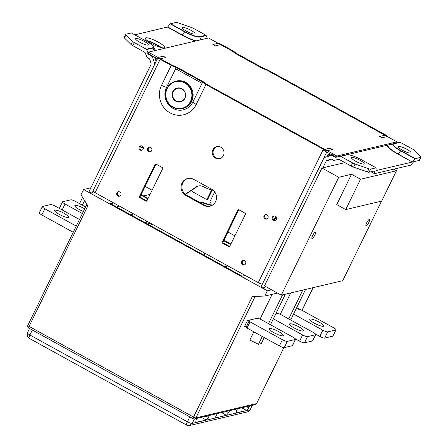 <?xml version="1.0" encoding="UTF-8"?>
<svg xmlns="http://www.w3.org/2000/svg" width="448" height="448" viewBox="0 0 448 448"><rect width="100%" height="100%" fill="white"/><g stroke="black" fill="none" stroke-linecap="round" stroke-linejoin="round"><path stroke-width="0.67" d="M90.894 187.79L83.591 189.51L81.026 194.768L87.864 205.845L29.07 326.39L193.542 417.043L252.336 296.492L264.79 296.05L277.474 293.065M245.818 326.57L244.328 326.922L247.419 320.578L258.457 317.979L258.082 318.746M253.854 331.834L249.838 340.071L258.479 344.243L261.279 343.588L264.219 337.551M275.755 313.902L278.662 313.219L278.286 313.992M288.719 318.92L302.775 290.091M290.668 319.995L305.575 289.43M83.591 189.51L267.355 290.791L271.55 289.8M267.355 290.791L264.79 296.05M258.479 344.243L262.27 336.476M268.509 323.674L282.57 294.846M270.463 324.75L285.37 294.19M280.291 314.306L290.718 292.93M260.081 319.066L272.154 294.319M295.96 309.148L298.872 308.459L298.491 309.232M131.303 215.135L132.255 213.181M118.642 205.677L117.69 207.631M145.398 222.902L146.35 220.948M143.64 195.916L150.058 194.404M132.737 213.444L131.785 215.398M146.838 221.217L145.88 223.171M150.444 223.205L147.291 223.944M245.241 275.453L242.088 276.192L110.566 203.7L113.714 202.961M228.043 265.972L224.89 266.717M117.208 207.362L118.16 205.408M392.98 143.898L347.2 154.678M336.829 156.022L396.978 141.859L208.505 37.979L148.355 52.147L336.829 156.022L336.224 157.259L322.986 149.968M202.031 83.3L175.633 68.751M157.455 58.733L147.75 53.385L148.355 52.147M396.435 142.974L396.978 141.859M93.05 191.173L92.03 193.256L89.034 191.604L150.993 64.562A1.411 1.338 -103.3 0 0 151.071 63.493L149.811 59.472A1.411 1.338 -103.3 0 0 149.139 58.643L147.314 57.635A0.706 0.672 76.7 0 1 147 57.277L145.13 52.679A0.706 0.672 -103.3 0 0 144.816 52.321L132.838 45.718L134.35 42.616L146.328 49.218A0.706 0.672 76.7 0 1 146.642 49.577L153.02 48.07A13.166 2.66 26 0 0 153.574 46.9L155.288 50.512M149.526 54.365L148.826 54.533A0.706 0.672 76.7 0 1 148.512 54.174L148.316 53.698M154.672 57.198L154.868 57.708L152.914 58.167A4.228 4.021 -103.3 0 0 150.903 55.675L148.826 54.533M150.903 55.675L151.603 55.513M196.118 40.897A16.974 3.427 -154 0 1 182.118 34.894L167.72 26.958L134.837 34.832M145.863 37.839A10.662 2.156 -154 0 1 157.03 41.485A10.662 2.156 -154 0 1 164.517 47.516A10.662 2.156 -154 0 1 153.989 44.778A10.662 2.156 -154 0 1 145.354 38.17A10.662 2.156 -154 0 1 145.863 37.839M135.89 38.444A7.05 1.422 -154 0 1 143.27 40.852A7.05 1.422 -154 0 1 148.221 44.839A7.05 1.422 -154 0 1 141.26 43.03A7.05 1.422 -154 0 1 135.554 38.662A7.05 1.422 -154 0 1 135.89 38.444M182.683 27.429A7.05 1.422 -154 0 1 190.064 29.837A7.05 1.422 -154 0 1 195.014 33.824A7.05 1.422 -154 0 1 188.054 32.015A7.05 1.422 -154 0 1 182.347 27.642A7.05 1.422 -154 0 1 182.683 27.429M134.35 42.616A3.522 0.711 -154 0 1 132.541 41.373L125.927 34.877A3.522 0.711 -154 0 1 125.636 34.322L124.124 37.425A3.522 0.711 26 0 0 124.415 37.979L131.029 44.475A3.522 0.711 26 0 0 132.838 45.718M154.896 57.322L156.072 61.566M154.487 64.814A4.228 4.021 -103.3 0 0 154.347 62.748L155.646 62.44M154.347 62.748L152.914 58.167M147.213 40.684A10.662 2.156 -154 0 1 151.911 42.291A10.662 2.156 -154 0 1 160.989 47.292A10.662 2.156 -154 0 1 161.386 47.6M148.047 41.317L151.911 42.291L161.123 47.533M151.911 42.291L151.368 43.406M167.72 26.958L170.24 23.878L184.638 31.814A13.166 2.66 26 0 0 199.814 37.055L206.198 35.554A0.706 0.672 -103.3 0 0 205.884 35.196L193.906 28.594A3.522 0.711 -154 0 0 191.47 27.496L177.598 22.708A3.522 0.711 -154 0 0 175.969 22.4L170.24 23.878M207.301 38.265L206.198 35.554M147.991 52.892L146.642 49.577M148.512 54.174L148.977 54.062M131.387 32.945L125.804 34.216A3.522 0.711 -154 0 0 125.636 34.322M143.242 147.258L139.905 148.042M265.138 286.266L264.214 288.154L261.212 286.502L323.299 159.208A4.228 4.021 -103.3 0 1 325.64 157.153L332.438 155.176M326.67 156.822L327.578 155.422L329.65 153.636L327.533 155.562L328.138 155.344L327.589 156.694M326.956 160.434L328.916 159.97L328.126 160.658L326.172 161.118A1.411 1.338 76.7 0 1 326.956 160.434L330.77 159.208A1.411 1.338 76.7 0 1 331.794 159.309L333.626 160.317A0.706 0.672 -103.3 0 0 334.079 160.384L338.694 159.359A0.706 0.672 76.7 0 1 339.147 159.426L351.126 166.029L352.638 162.926L340.665 156.324A0.706 0.672 -103.3 0 0 340.206 156.257L346.584 154.756A13.166 2.66 -154 0 1 346.612 154.75L342.009 155.775M371.101 171.741L374.427 173.578L374.623 170.923L369.062 172.222A3.522 0.711 -154 0 1 367.433 171.914L353.562 167.126A3.522 0.711 -154 0 1 351.126 166.029M410.659 153.076A7.05 1.422 26 0 0 410.99 152.858A7.05 1.422 26 0 0 405.283 148.49A7.05 1.422 26 0 0 398.322 146.681A7.05 1.422 26 0 0 403.273 150.668A7.05 1.422 26 0 0 410.659 153.076M363.866 164.091A7.05 1.422 26 0 0 364.196 163.878A7.05 1.422 26 0 0 358.49 159.505A7.05 1.422 26 0 0 351.529 157.696A7.05 1.422 26 0 0 356.479 161.683A7.05 1.422 26 0 0 363.866 164.091M333.766 155.904L333.06 156.072L335.138 157.214L335.843 157.052M388.17 145.029A16.974 3.427 26 0 0 398.093 153.933L412.283 162.042L376.006 170.587L376.135 167.821L370.574 169.12L369.062 172.222M419.227 160.406L420.745 157.31A3.522 0.711 26 0 0 420.907 157.198L419.395 160.3A3.522 0.711 -154 0 1 419.227 160.406L413.706 161.711L410.771 165.144L374.494 173.69L370.983 171.769M412.49 161.868L415.01 158.782L400.613 150.847A13.166 2.66 -154 0 1 393.378 143.735L399.762 142.234A0.706 0.672 76.7 0 1 400.215 142.302L412.194 148.904A3.522 0.711 26 0 1 414.002 150.147L420.616 156.643A3.522 0.711 26 0 1 420.907 157.198M395.147 143.259L399.762 142.234M420.745 157.31L415.01 158.782M336.062 157.175L335.597 157.287L336.073 157.181M336.286 157.13L340.206 156.257M335.597 157.287A0.706 0.672 76.7 0 1 335.138 157.214M333.06 156.072A4.228 4.021 -103.3 0 0 329.986 155.758M326.172 161.118L322.913 167.798M325.304 167.233A3.735 0.879 -61.1 0 1 326.054 167.059M352.638 162.926A3.522 0.711 26 0 0 355.074 164.024L368.945 168.812A3.522 0.711 26 0 0 370.574 169.12M332.422 154.734L331.072 155.579L332.22 155.221M189.588 425.505L247.509 411.863A4.228 4.021 -103.3 0 0 250.107 409.797L192.164 423.444L189.381 425.544M247.509 411.863A4.228 4.228 0 0 0 250.298 409.685A4.228 0.801 -152.8 0 1 250.107 409.797L252.857 404.454M194.46 418.936L192.164 423.444C191.206 423.506 189.627 422.962 187.438 421.809L29.893 334.981C27.849 333.794 27.098 333.054 27.642 332.763M186.822 425.107C186.194 425.09 186.402 423.993 187.438 421.809L189.829 416.858M250.247 405.07L248.814 407.882L246.607 406.661M241.752 407.809L246.714 410.542L248.814 407.882M246.714 410.542L235.838 412.91M237.91 407.971L236.477 410.788L236.079 413.045M230.042 409.825L228.609 412.642L226.397 411.421M221.547 412.563L226.503 415.296L228.609 412.642M226.503 415.296L215.018 418.001L217.706 412.731M209.832 414.585L208.404 417.396L206.192 416.181M201.337 417.323L206.298 420.056L208.404 417.396M206.298 420.056L195.429 422.43M197.495 417.491L196.067 420.302L195.664 422.559M32.284 330.03L29.893 334.981C28.93 337.204 28.801 338.341 29.495 338.397M262.786 67.894L236.387 53.346L233.083 50.859L222.001 44.75A3.522 0.711 -154 0 0 217.941 43.344L212.856 44.542L215.253 45.864L220.338 44.671L221.15 44.951L232.232 51.055L235.536 53.547L261.934 68.096L266.941 70.19L384.334 134.887L384.72 135.268L379.635 136.466L382.038 137.788L387.122 136.59A3.522 0.711 -154 0 0 387.29 136.483A3.522 0.711 -154 0 0 385.185 134.686L267.792 69.989L262.786 67.894M200.066 202.569L185.707 194.656M172.077 94.27A7.118 6.765 76.7 0 1 177.212 88.038A7.118 6.765 76.7 0 1 185.433 93.414A7.118 6.765 76.7 0 1 180.477 101.892A7.118 6.765 76.7 0 1 172.077 94.27A7.118 6.765 76.7 0 1 177.212 88.038A7.118 6.765 76.7 0 1 185.433 93.414A7.118 6.765 76.7 0 1 180.477 101.892A7.118 6.765 76.7 0 1 172.077 94.27M182.924 108.483A14.095 13.401 -103.3 0 0 192.741 91.694A14.095 13.401 -103.3 0 0 176.462 81.043A14.095 13.401 -103.3 0 1 192.741 91.694A14.095 13.401 -103.3 0 1 182.924 108.483L182.202 108.657A14.095 13.401 -103.3 0 0 192.013 91.862A14.095 13.401 -103.3 0 0 175.739 81.211A14.095 13.401 -103.3 0 0 165.57 93.559A14.095 13.401 -103.3 0 0 182.202 108.657A14.095 13.401 -103.3 0 0 192.013 91.862A14.095 13.401 -103.3 0 0 175.739 81.211A14.095 13.401 -103.3 0 0 165.57 93.559A14.095 13.401 -103.3 0 0 182.202 108.657L182.924 108.483M165.844 93.632A13.675 12.998 76.7 0 1 186.194 83.877A13.675 12.998 76.7 0 1 184.492 107.386A13.675 12.998 76.7 0 1 165.844 93.632A13.675 12.998 76.7 0 1 186.194 83.877A13.675 12.998 76.7 0 1 184.492 107.386A13.675 12.998 76.7 0 1 165.844 93.632M172.743 96.264A6.765 6.434 76.7 0 1 180.942 88.519A6.765 6.434 76.7 0 1 183.417 99.971A6.765 6.434 76.7 0 1 172.743 96.264M178.948 87.87A7.05 6.703 -103.3 0 0 177.503 88.038A7.05 6.703 -103.3 0 0 172.57 96.303A7.05 6.703 -103.3 0 0 180.734 101.758A7.05 6.703 -103.3 0 0 182.106 101.265M277.402 313.516L279.238 314.026A1.411 0.286 -154 0 1 280.862 314.591L313.258 332.444A4.228 0.857 -154 0 1 315.784 334.6A4.228 0.857 -154 0 1 315.582 334.729L307.502 336.633A4.228 0.857 -154 0 1 302.624 334.947L299.6 341.152L295.327 338.8M302.624 334.947L273.358 318.819M299.6 341.152A4.228 0.857 26 0 0 304.472 342.838L307.502 336.633M315.582 334.729L312.558 340.934L304.472 342.838M312.558 340.934A4.228 0.857 26 0 0 312.76 340.805L315.784 334.6M303.139 331.05A7.75 1.568 -154 0 1 295.019 328.401A7.75 1.568 -154 0 1 289.576 324.016A7.75 1.568 -154 0 1 297.231 326.004A7.75 1.568 -154 0 1 303.509 330.814A7.75 1.568 -154 0 1 303.139 331.05M176.238 67.514L171.231 65.425L161.487 85.4A20.39 19.382 -103.3 0 0 170.089 112.913A20.39 19.382 -103.3 0 0 196.196 104.53L205.94 84.554L202.636 82.062L176.238 67.514L166.494 87.489A15.506 14.739 -103.3 0 0 173.034 108.41A15.506 14.739 -103.3 0 0 192.892 102.038L202.636 82.062M139.675 197.59L146.037 201.096L146.882 200.894L140.526 197.389L139.675 197.59A0.706 0.672 76.7 0 1 139.378 196.638L140.23 196.437A0.706 0.672 -103.3 0 0 140.526 197.389M139.278 146.994A2.285 2.173 -103.3 0 0 141.747 150.287A2.285 2.173 -103.3 0 0 143.338 147.566A2.285 2.173 -103.3 0 0 139.278 146.994M142.162 150.142A2.285 2.173 76.7 0 1 141.137 145.785M116.883 192.903A2.285 2.173 -103.3 0 0 119.353 196.196A2.285 2.173 -103.3 0 0 120.943 193.474A2.285 2.173 -103.3 0 0 116.883 192.903M119.767 196.05A2.285 2.173 76.7 0 1 118.742 191.694M241.674 261.677A2.285 2.173 -103.3 0 0 244.143 264.975A2.285 2.173 -103.3 0 0 245.734 262.248A2.285 2.173 -103.3 0 0 241.674 261.677M244.558 264.83A2.285 2.173 76.7 0 1 243.527 260.467M264.062 215.768A2.285 2.173 -103.3 0 0 266.532 219.066A2.285 2.173 -103.3 0 0 268.122 216.345A2.285 2.173 -103.3 0 0 264.062 215.768M266.946 218.921A2.285 2.173 76.7 0 1 265.922 214.564M171.231 65.425L160.149 59.315L95.094 192.696L258.278 282.638L323.333 149.251L205.94 84.554M275.447 216.216A2.397 2.279 76.7 0 1 274.966 220.657A2.397 2.279 76.7 0 1 272.199 218.848A2.397 2.279 76.7 0 1 275.447 216.216M150.662 147.442A2.397 2.279 76.7 0 1 150.181 151.883A2.397 2.279 76.7 0 1 147.414 150.074A2.397 2.279 76.7 0 1 150.662 147.442M220.802 147.213A6.205 5.897 76.7 0 1 224.017 153.502A6.205 5.897 76.7 0 1 219.559 158.71A6.205 5.897 76.7 0 1 212.402 154.022A6.205 5.897 76.7 0 1 216.72 146.636A6.205 5.897 76.7 0 1 220.802 147.213M228.827 246.725L229.673 246.523L223.317 243.018L222.466 243.219L228.827 246.725A0.706 0.672 76.7 0 0 229.729 246.434L245.459 214.172A0.706 0.672 76.7 0 0 245.162 213.226L238.806 209.72A0.706 0.672 -103.3 0 0 238.756 209.81L237.905 210.006L222.169 242.267L223.02 242.066L238.756 209.81M222.466 243.219A0.706 0.672 76.7 0 1 222.169 242.267M237.905 210.006A0.706 0.672 76.7 0 1 238.806 209.72M146.037 201.096A0.706 0.672 76.7 0 0 146.938 200.805L162.669 168.543A0.706 0.672 76.7 0 0 162.372 167.591L156.016 164.086A0.706 0.672 -103.3 0 0 155.96 164.175L155.114 164.377L139.378 196.638M155.114 164.377A0.706 0.672 76.7 0 1 156.016 164.086M211.708 189.274L193.71 179.351A9.162 8.708 -103.3 0 0 187.673 178.5A9.162 8.708 -103.3 0 0 181.093 186.189A9.162 8.708 -103.3 0 0 185.842 195.485L203.84 205.402A9.162 8.708 -103.3 0 0 209.871 206.254A9.162 8.708 -103.3 0 0 216.451 198.565A9.162 8.708 -103.3 0 0 211.708 189.274M210.297 206.147A9.162 8.708 76.7 0 1 204.691 205.201L186.693 195.283A9.162 8.708 76.7 0 1 181.922 186.217A9.162 8.708 76.7 0 1 188.104 178.41M223.02 242.066A0.706 0.672 -103.3 0 0 223.317 243.018M140.23 196.437L155.96 164.175M323.333 149.251A3.522 0.711 26 0 0 327.393 150.657L332.478 149.458L330.081 148.137L324.996 149.335L324.184 149.05L206.791 84.353L203.487 81.861L177.089 67.312L172.082 65.223L161 59.114L160.614 58.733L165.698 57.534L163.296 56.213L158.211 57.411A3.522 0.711 26 0 0 158.043 57.518A3.522 0.711 26 0 0 160.149 59.315M326.726 152.029L262.427 284.021M262.338 284.038A3.522 0.711 -154 0 1 258.278 282.638M95.094 192.696A3.522 0.711 -154 0 1 92.988 190.904L158.043 57.518M217.146 146.552A6.205 5.897 -103.3 0 0 213.248 153.826A6.205 5.897 -103.3 0 0 219.985 158.592M149.52 147.162A2.397 2.279 -103.3 0 0 150.595 151.738M274.305 215.936A2.397 2.279 -103.3 0 0 275.38 220.517M191.677 190.271A2.817 2.682 -103.3 0 0 193.043 192.018L206.864 199.634L211.579 189.969M212.251 190.137L207.715 199.433L207.122 199.108M276.203 216.877L274.506 220.36M273.918 220.018L275.694 216.373M214.682 191.906L209.81 201.897A2.817 2.682 76.7 0 1 211.058 204.938M223.765 240.537A1.411 1.338 -103.3 0 0 224.286 241.035L230.653 244.541M230.91 244.014L225.137 240.834A1.411 1.338 76.7 0 1 224.493 239.047M227.629 232.613A1.411 1.338 76.7 0 1 228.038 232.193M234.886 235.855L228.525 232.35A1.411 1.338 -103.3 0 0 227.842 232.182M152.096 190.226L145.13 186.385M140.896 195.07L147.862 198.912M148.12 198.386L141.154 194.544M203.706 255.035L204.658 253.081M151.62 223.854L150.668 225.809M185.164 194.219L196.146 186.95A7.61 7.235 76.7 0 1 198.38 185.987A7.61 7.235 76.7 0 1 203.392 186.693A37.492 35.644 -103.3 0 0 213.018 190.31A7.61 7.235 76.7 0 1 213.276 190.372M212.178 205.33A7.61 7.235 76.7 0 1 210.392 205.178A52.718 50.12 76.7 0 1 202.026 202.574A2.817 2.682 -103.3 0 0 199.976 202.608M205.251 253.411L204.299 255.366M200.446 202.446L201.298 202.244A2.817 2.682 76.7 0 1 202.877 202.373A52.718 50.12 -103.3 0 0 211.238 204.977A7.61 7.235 -103.3 0 0 212.498 205.134M198.806 185.898A7.61 7.235 -103.3 0 0 196.997 186.754L185.405 194.421M82.359 213.55L65.05 204.008A4.228 0.857 -154 0 1 62.524 201.858A4.228 0.857 -154 0 1 62.726 201.723L70.806 199.825A4.228 0.857 -154 0 1 75.684 201.505L85.579 206.959M62.524 201.858L59.5 208.057A4.228 0.857 26 0 0 59.752 208.617M83.373 211.473A7.75 1.568 -154 0 1 74.799 205.643A7.75 1.568 -154 0 1 75.169 205.402A7.75 1.568 -154 0 1 84.672 208.807M76.25 226.078L44.845 208.768A4.228 0.857 -154 0 1 42.319 206.612A4.228 0.857 -154 0 1 42.521 206.483L50.602 204.579A4.228 0.857 -154 0 1 55.479 206.265L79.47 219.486M42.319 206.612L39.295 212.817A4.228 0.857 26 0 0 41.815 214.973L44.845 208.768M73.226 232.282L41.815 214.973M54.958 210.162A7.75 1.568 -154 0 1 63.084 212.811A7.75 1.568 -154 0 1 68.527 217.196A7.75 1.568 -154 0 1 60.872 215.208A7.75 1.568 -154 0 1 54.589 210.398A7.75 1.568 -154 0 1 54.958 210.162M257.191 318.276L259.028 318.786A1.411 0.286 -154 0 1 260.658 319.346L293.054 337.204A4.228 0.857 -154 0 1 295.579 339.354A4.228 0.857 -154 0 1 295.378 339.489L287.291 341.393A4.228 0.857 -154 0 1 282.419 339.707L279.39 345.912L246.994 328.054L250.023 321.854A1.411 0.286 -154 0 1 249.178 321.132A1.411 0.286 -154 0 1 249.245 321.093L249.704 320.97L248.685 320.281M282.419 339.707L250.023 321.854M279.39 345.912A4.228 0.857 26 0 0 284.267 347.592L287.291 341.393M295.378 339.489L292.348 345.694L284.267 347.592M292.348 345.694A4.228 0.857 26 0 0 292.55 345.559L295.579 339.354M246.221 327.292A1.411 0.286 26 0 0 246.154 327.337A1.411 0.286 26 0 0 246.994 328.054M249.284 320.611L246.26 326.816L244.776 325.998M282.934 335.81A7.75 1.568 -154 0 1 274.814 333.161A7.75 1.568 -154 0 1 269.366 328.776A7.75 1.568 -154 0 1 277.021 330.764A7.75 1.568 -154 0 1 283.304 335.569A7.75 1.568 -154 0 1 282.934 335.81M82.611 197.338L79.705 203.302A4.228 0.857 26 0 0 79.957 203.862M297.606 308.762L299.443 309.271A1.411 0.286 -154 0 1 301.067 309.831L333.463 327.684A4.228 0.857 -154 0 1 335.989 329.84A4.228 0.857 -154 0 1 335.787 329.969L327.706 331.873A4.228 0.857 -154 0 1 322.829 330.193L319.805 336.392L315.532 334.04M322.829 330.193L293.563 314.059M319.805 336.392A4.228 0.857 26 0 0 324.682 338.078L327.706 331.873M335.787 329.969L332.763 336.174L324.682 338.078M332.763 336.174A4.228 0.857 26 0 0 332.965 336.045L335.989 329.84M323.35 326.295A7.75 1.568 -154 0 1 315.224 323.641A7.75 1.568 -154 0 1 309.781 319.256A7.75 1.568 -154 0 1 317.436 321.25A7.75 1.568 -154 0 1 323.719 326.054A7.75 1.568 -154 0 1 323.35 326.295M315.308 232.114A3.662 0.862 118.9 0 0 312.799 235.262A3.662 0.862 118.9 0 0 311.965 238.549A3.662 0.862 118.9 0 0 314.838 235.082A3.662 0.862 118.9 0 0 315.504 232.131A3.662 0.862 118.9 0 0 315.308 232.114M369.331 219.391A3.662 0.862 118.9 0 0 366.822 222.544A3.662 0.862 118.9 0 0 365.988 225.831A3.662 0.862 118.9 0 0 368.866 222.359A3.662 0.862 118.9 0 0 369.527 219.408A3.662 0.862 118.9 0 0 369.331 219.391M351.518 174.278L336.728 204.602L345.727 209.563L360.517 179.234L351.518 174.278L338.755 177.279L281.266 295.154L342.737 280.678L381.534 201.13M397.566 168.258L396.368 170.722M281.266 295.154L264.466 285.897L321.961 168.022L344.932 162.613M393.596 169.193L396.463 170.772L381.674 201.096L345.727 209.563M321.961 168.022L338.755 177.279M360.517 179.234L396.463 170.772M255.164 296.391L195.916 417.861L256.525 403.592L283.83 347.609M302.002 310.346L313.068 287.666M256.626 403.525A2.061 0.414 -154 0 1 256.525 403.592A2.061 1.96 -103.3 0 1 255.242 404.628A2.061 2.061 0 0 0 256.626 403.525L283.898 347.614M195.916 417.861A2.061 0.414 -154 0 1 193.542 417.043A2.061 0.487 -61.1 0 0 193.166 418.701A2.061 2.061 0 0 0 194.634 418.902A2.061 1.96 -103.3 0 0 195.916 417.861M28.806 328.059A2.061 0.487 -61.1 0 1 28.694 328.048L193.166 418.701A2.061 0.487 -61.1 0 0 193.278 418.712A2.061 1.96 -103.3 0 0 194.634 418.902L255.242 404.628M28.694 328.048A2.061 0.487 -61.1 0 1 29.07 326.39A2.061 0.414 26 0 1 27.838 325.343A2.061 2.061 0 0 0 28.694 328.048M27.933 325.282A2.061 0.414 26 0 0 27.838 325.343L86.89 204.266M167.513 27.138L181.91 35.073A17.422 3.522 26 0 0 195.574 41.026M156.52 60.648L155.602 57.714M205.884 35.196L199.5 36.697A12.712 2.57 -154 0 1 184.845 31.634L181.91 35.073M200.917 39.766L199.814 37.055A0.706 0.672 -103.3 0 0 199.5 36.697M184.845 31.634L170.447 23.699M151.631 56.185L152.471 55.989M153.02 56.291L151.984 56.532M154.123 50.786L153.02 48.07A0.706 0.672 -103.3 0 0 152.706 47.718L146.328 49.218M131.326 32.911L145.723 40.846A12.712 2.57 -154 0 1 152.706 47.718M124.415 37.979L125.927 34.877M132.541 41.373L131.029 44.475M327.454 156.33L331.929 154.896M330.086 153.877L328.138 155.344M327.533 155.562L328.07 155.439M412.283 162.042L397.886 154.106A17.422 3.522 -154 0 1 387.509 145.186M328.86 159.992L328.126 160.658M388.769 144.766L393.378 143.735A0.706 0.672 76.7 0 1 393.837 143.802A12.712 2.57 26 0 0 400.82 150.674L397.886 154.106M400.215 142.302L393.837 143.802M400.82 150.674L415.218 158.609M374.433 173.656L371.006 171.763M341.975 155.781L346.584 154.756A0.706 0.672 76.7 0 1 347.043 154.823L340.665 156.324M361.76 159.919L361.698 159.886A12.712 2.57 26 0 0 347.043 154.823M376.096 167.821L361.698 159.886M367.433 171.914L368.945 168.812M355.074 164.024L353.562 167.126M161.487 85.4L166.494 87.489M196.196 104.53L192.892 102.038M186.693 195.283L185.842 195.485M204.691 205.201L203.84 205.402M224.286 241.035L225.137 240.834M202.877 202.373L202.026 202.574M211.238 204.977L210.392 205.178M196.997 186.754L196.146 186.95M62.154 209.944L65.05 204.008M82.359 205.184L84.61 200.575M313.141 287.65L302.058 310.374M153.574 46.9C152.6 45.209 149.996 43.193 145.762 40.852L131.365 32.917M376.135 167.821L361.738 159.886C354.939 156.268 349.894 154.554 346.612 154.75M189.566 425.51C187.757 425.583 186.777 425.443 186.614 425.096L29.254 338.369L27.412 336.235L27.446 332.892L29.495 328.49M250.298 409.685L253.008 404.421M175.739 81.211L176.462 81.043L175.739 81.211M178.153 87.886L177.503 88.038M181.384 101.606L180.734 101.758M249.178 321.132L246.154 327.337"/></g></svg>
